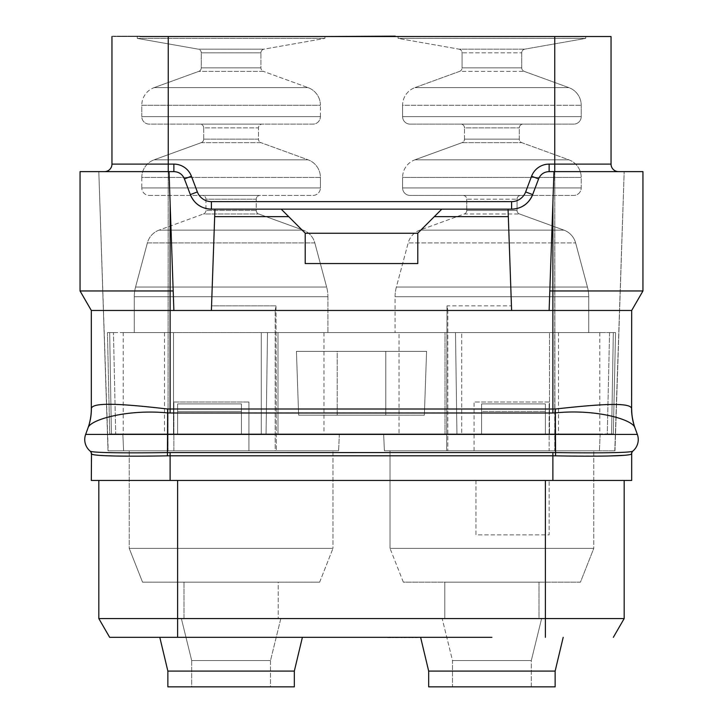 <?xml version="1.0" encoding="UTF-8"?>
<svg xmlns="http://www.w3.org/2000/svg" width="723" height="723" viewBox="0 0 723 723"><rect width="100%" height="100%" fill="white"/><g stroke="black" fill="none" stroke-linecap="round" stroke-linejoin="round"><path stroke-width="0.54" stroke-dasharray="3.62 2.71" d="M629.588 454.659L631.685 453.809L631.685 480.461L91.315 480.461L91.315 453.809A3.751 3.751 0 0 0 90.004 450.962A3.751 3.751 0 0 0 89.995 450.962L90.149 451.089C91.505 452.887 127.293 453.149 167.302 452.58L170.122 452.553L170.122 455.806L129.218 456.159M475.951 480.461L475.951 534.866L549.128 534.866L549.128 480.461L549.128 534.866L475.951 534.866L475.951 480.461M608.513 455.987L170.122 455.806L170.122 480.461M629.426 454.695L624.347 455.309M95.662 455.011L91.315 453.809A3.751 3.751 0 0 0 90.004 450.962M125.666 456.132L98.78 455.318M631.685 453.809A3.751 3.751 -130.5 0 1 633.005 450.962L632.851 451.089C631.486 452.887 595.707 453.149 555.698 452.58L170.122 452.553M91.315 408.992A56.286 56.286 100 0 1 87.917 428.188L88.052 427.826C90.203 419.286 127.998 408.829 167.302 412.878L555.698 412.896C595.083 409.01 632.923 419.548 634.957 427.844L637.352 434.424L85.648 434.424A15.011 15.011 0 0 0 90.149 451.089A3.751 3.742 -50.2 0 1 91.496 453.972M637.352 434.424A15.011 15.011 0 0 1 632.851 451.089A3.751 3.742 -129.8 0 0 631.504 453.972M87.917 428.188L88.052 427.826A55.915 55.291 47.3 0 0 91.378 408.658C92.056 401.699 126.742 404.509 167.655 409.019L170.122 409.146L170.122 310.465L552.878 310.465L552.878 290.962L642.946 290.962L642.946 171.622L549.128 171.622A11.261 11.261 0 0 0 538.599 178.897C540.578 174.252 544.085 171.821 549.128 171.622L624.184 171.622L549.128 171.622L549.128 164.112A18.762 18.762 0 0 0 531.577 176.24L525.648 191.938A15.011 15.011 0 0 1 511.604 201.636L211.396 201.636A15.011 15.011 0 0 1 197.352 191.938L191.423 176.24A18.762 18.762 0 0 0 173.872 164.112L111.957 164.112L111.957 36.15L139.313 36.53L113.52 36.53M631.685 408.938L631.685 310.465L552.878 310.465L552.878 409.146L555.345 409.01C596.312 404.302 630.953 401.455 631.622 408.64L631.685 408.938A56.286 56.286 0 0 0 631.685 408.992M170.122 310.465L91.315 310.465L80.054 290.962L170.122 290.962L170.122 203L173.186 290.962L170.122 290.962L170.122 310.465M91.315 310.465L91.378 408.658M631.622 408.64A56.096 55.554 139.2 0 0 634.957 427.844L634.957 427.844M80.054 290.962L80.054 171.622L169.019 171.622L173.186 290.962M211.396 310.465L275.192 310.465L276.005 305.838L276.358 450.809L276.005 305.838L211.559 305.838L214.939 209.146L211.396 310.465L275.192 310.465L276.005 305.838L211.559 305.838L211.396 310.465L173.872 310.465L211.396 310.465L214.939 209.146L211.396 209.146C201.31 208.73 194.288 203.877 190.339 194.595L184.401 178.897A11.261 11.261 0 0 0 173.872 171.622L98.816 171.622L108.016 450.809L168.242 450.809L108.197 450.809L98.816 171.622L173.872 171.622L168.242 171.622L168.043 450.809L108.016 450.809L173.872 450.809L168.043 450.809L168.215 171.622L98.816 171.622L169.019 171.622L168.215 171.622L169.019 171.622L170.122 203M248.92 402.024L173.872 402.024L248.92 402.024L173.872 402.024L173.872 450.809L173.872 402.024L248.92 402.024L248.92 450.809L248.92 402.024L248.92 450.809L276.358 450.809L248.92 450.809L248.92 402.024M275.192 450.809L248.92 450.809L276.358 450.809L275.192 450.809L275.192 310.465L275.192 450.809M173.872 164.112L173.872 171.622A11.261 11.261 0 0 1 175.707 171.767A11.261 11.261 0 0 0 173.872 171.622C178.915 171.821 182.422 174.252 184.401 178.897L190.339 194.595L184.401 178.897L191.423 176.24M214.939 209.146L441.807 209.146L417.786 233.158L417.786 263.561L417.786 233.258L417.786 263.561L305.214 263.561L305.214 233.158L305.214 263.561L305.214 233.158L288.703 216.647L214.677 216.647M511.604 310.465L447.808 310.465L447.808 450.809L447.808 310.465L511.604 310.465L511.441 305.838L446.995 305.838L446.642 450.809L474.08 450.809L446.642 450.809L474.08 450.809L446.642 450.809L446.995 305.838L447.808 310.465L446.995 305.838L511.441 305.838L511.604 310.465L508.061 209.146L511.604 209.146L211.396 209.146L511.604 209.146L511.604 201.636M434.297 216.647L508.323 216.647M441.807 209.146L417.786 233.258L441.807 209.146L508.061 209.146L511.441 305.838L508.061 209.146M554.785 171.622L554.957 450.809L614.984 450.809L554.957 450.809L554.785 171.622L554.758 450.809L549.128 450.809L549.128 402.024L474.08 402.024L549.128 402.024L549.128 450.809L614.803 450.809L554.758 450.809L554.758 171.622L624.184 171.622L554.758 171.622L618.554 171.622L554.758 171.622L554.758 164.112L549.128 164.112M539.394 177.225A11.261 11.261 0 0 0 538.599 178.897L532.661 194.595C528.712 203.877 521.69 208.73 511.604 209.146A22.512 22.512 0 0 0 532.661 194.595L538.599 178.897L532.661 194.595L525.648 191.938M474.08 450.809L474.08 402.024L549.128 402.024L549.128 450.809L549.128 402.024L474.08 402.024L474.08 450.809M614.803 450.809L624.184 171.622L614.803 450.809M614.984 450.809L624.184 171.622L614.984 450.809M549.128 310.465L553.981 171.622M631.685 310.465L642.946 290.962M552.878 203L552.878 290.962L549.814 290.962M191.92 197.93A22.512 22.512 0 0 0 192.336 198.608M206.932 208.694A22.512 22.512 0 0 0 207.718 208.839M173.872 450.809L173.872 402.024L173.872 450.809M211.396 201.636L211.396 209.146A22.512 22.512 0 0 1 190.339 194.595L197.352 191.938M539.602 176.882A11.261 11.261 0 0 1 540.361 175.816M540.388 175.779A11.261 11.261 0 0 1 541.482 174.623M541.545 174.559A11.261 11.261 0 0 1 544.03 172.842M544.112 172.797A11.261 11.261 0 0 1 545.585 172.191M545.63 172.173A11.261 11.261 0 0 1 546.895 171.839M547.293 171.767A11.261 11.261 0 0 1 549.128 171.622M515.282 208.839A22.512 22.512 0 0 0 516.068 208.694M530.664 198.608A22.512 22.512 0 0 0 531.08 197.93M176.105 171.839A11.261 11.261 0 0 1 177.37 172.173A11.261 11.261 0 0 0 176.105 171.839M177.415 172.191A11.261 11.261 0 0 1 178.888 172.797A11.261 11.261 0 0 0 177.415 172.191M178.97 172.842A11.261 11.261 0 0 1 181.455 174.559A11.261 11.261 0 0 0 178.97 172.842M181.518 174.623A11.261 11.261 0 0 1 182.612 175.779A11.261 11.261 0 0 0 181.518 174.623M182.639 175.816A11.261 11.261 0 0 1 183.398 176.882A11.261 11.261 0 0 0 182.639 175.816M183.606 177.225A11.261 11.261 0 0 1 184.401 178.897A11.261 11.261 0 0 0 183.606 177.225M554.758 36.53L554.758 164.112L611.043 164.112L611.043 36.53L111.957 36.53M114.297 36.53L140.099 36.53L114.297 36.53M398.084 36.53L585.72 36.53L398.084 36.53L585.72 36.53L398.084 36.53L398.084 38.4L585.72 38.4L524.835 49.137A3.751 3.751 0 0 0 521.735 52.833L521.735 67.845A3.751 3.751 0 0 0 524.202 71.369L568.865 87.628A18.762 18.762 0 0 1 581.211 105.26L581.211 116.629A7.501 7.501 0 0 1 573.71 124.13L410.095 124.13L573.71 124.13A7.501 7.501 0 0 0 581.211 116.629L581.211 105.26A18.762 18.762 0 0 0 568.865 87.628L524.202 71.369A3.751 3.751 0 0 1 521.735 67.845L521.735 52.833A3.751 3.751 0 0 1 524.835 49.137L585.72 38.4L585.72 36.53L585.72 38.4L398.084 38.4L458.969 49.137A3.751 3.751 0 0 1 462.069 52.833L462.069 67.845A3.751 3.751 0 0 1 459.602 71.369L414.939 87.628A18.762 18.762 0 0 0 402.594 105.26L402.594 116.629A7.501 7.501 0 0 0 410.095 124.13A7.501 7.501 0 0 1 402.594 116.629L581.211 116.629L402.594 116.629L581.211 116.629L402.594 116.629L402.594 105.26L581.211 105.26L402.594 105.26A18.762 18.762 0 0 1 414.939 87.628L568.865 87.628L414.939 87.628L568.865 87.628L414.939 87.628L459.602 71.369L524.202 71.369L459.602 71.369A3.751 3.751 0 0 0 462.069 67.845L521.735 67.845L462.069 67.845L521.735 67.845L462.069 67.845L462.069 52.833L521.735 52.833L462.069 52.833A3.751 3.751 0 0 0 458.969 49.137L524.835 49.137L458.969 49.137L524.835 49.137L458.969 49.137L398.084 38.4L585.72 38.4L398.084 38.4L398.084 36.53M137.28 36.53L324.916 36.53L137.28 36.53L324.916 36.53L137.28 36.53L137.28 38.4L198.165 49.137A3.751 3.751 0 0 1 201.265 52.833L201.265 67.845A3.751 3.751 0 0 1 198.798 71.369L154.135 87.628A18.762 18.762 0 0 0 141.789 105.26L141.789 116.629A7.501 7.501 0 0 0 149.29 124.13L312.905 124.13A7.501 7.501 0 0 0 320.406 116.629A7.501 7.501 0 0 1 312.905 124.13L149.29 124.13A7.501 7.501 0 0 1 141.789 116.629L320.406 116.629L320.406 105.26L320.406 116.629L141.789 116.629L320.406 116.629L141.789 116.629L141.789 105.26L320.406 105.26A18.762 18.762 0 0 0 308.061 87.628A18.762 18.762 0 0 1 320.406 105.26L141.789 105.26A18.762 18.762 0 0 1 154.135 87.628L308.061 87.628L263.398 71.369L308.061 87.628L154.135 87.628L308.061 87.628L154.135 87.628L198.798 71.369L263.398 71.369A3.751 3.751 0 0 1 260.931 67.845A3.751 3.751 0 0 0 263.398 71.369L198.798 71.369A3.751 3.751 0 0 0 201.265 67.845L260.931 67.845L260.931 52.833L260.931 67.845L201.265 67.845L260.931 67.845L201.265 67.845L201.265 52.833L260.931 52.833A3.751 3.751 0 0 1 264.031 49.137A3.751 3.751 0 0 0 260.931 52.833L201.265 52.833A3.751 3.751 0 0 0 198.165 49.137L264.031 49.137L324.916 38.4L264.031 49.137L198.165 49.137L264.031 49.137L198.165 49.137L137.28 38.4L324.916 38.4L137.28 38.4L324.916 38.4L324.916 36.53L324.916 38.4L137.28 38.4L137.28 36.53M399.024 36.53L323.976 36.53M130.718 36.53L119.774 36.15L140.099 36.15L113.52 36.15M395.273 36.53L364.003 36.15L395.273 36.15M376.511 36.53L389.796 36.15L376.511 36.15M140.099 36.15L130.718 36.15M460.759 124.13L523.045 124.13A3.751 3.751 0 0 0 519.295 127.881L519.295 139.141A3.751 3.751 0 0 0 521.762 142.666L568.865 159.81A18.762 18.762 0 0 1 581.211 177.442L581.211 187.926A7.501 7.501 0 0 1 573.71 195.427L532.327 195.427L573.71 195.427A7.501 7.501 0 0 0 581.211 187.926L581.211 177.442A18.762 18.762 0 0 0 568.865 159.81L521.762 142.666A3.751 3.751 0 0 1 519.295 139.141L519.295 127.881A3.751 3.751 0 0 1 523.045 124.13L460.759 124.13A3.751 3.751 0 0 1 464.509 127.881L464.509 139.141A3.751 3.751 0 0 1 462.042 142.666L414.939 159.81A18.762 18.762 0 0 0 402.594 177.442L402.594 187.926A7.501 7.501 0 0 0 410.095 195.427L532.327 195.427L410.095 195.427A7.501 7.501 0 0 1 402.594 187.926L581.211 187.926L402.594 187.926L581.211 187.926L402.594 187.926L402.594 177.442L581.211 177.442L402.594 177.442A18.762 18.762 0 0 1 414.939 159.81L568.865 159.81L414.939 159.81L568.865 159.81L414.939 159.81L462.042 142.666L521.762 142.666L462.042 142.666A3.751 3.751 0 0 0 464.509 139.141L519.295 139.141L464.509 139.141L519.295 139.141L464.509 139.141L464.509 127.881L519.295 127.881L464.509 127.881A3.751 3.751 0 0 0 460.759 124.13L523.045 124.13L460.759 124.13M463.009 195.427L520.795 195.427A3.751 3.751 0 0 0 517.044 199.187L517.044 210.438A3.751 3.751 0 0 0 519.512 213.972L563.904 230.122A18.762 18.762 0 0 1 575.616 242.901L587.438 287.04A37.524 37.524 0 0 1 588.721 296.746L588.721 332.607L395.083 332.607L588.721 332.607L395.083 332.607L588.721 332.607L588.721 296.746A37.524 37.524 0 0 0 587.438 287.04L575.616 242.901A18.762 18.762 0 0 0 563.904 230.122L519.512 213.972A3.751 3.751 0 0 1 517.044 210.438L517.044 199.187A3.751 3.751 0 0 1 520.795 195.427L463.009 195.427A3.751 3.751 0 0 1 466.76 199.187L466.76 210.438A3.751 3.751 0 0 1 464.293 213.972L419.9 230.122A18.762 18.762 0 0 0 408.188 242.901L396.367 287.04A37.524 37.524 0 0 0 395.083 296.746L395.083 332.607L395.083 296.746L588.721 296.746L395.083 296.746A37.524 37.524 0 0 1 396.367 287.04L587.438 287.04L396.367 287.04L587.438 287.04L396.367 287.04L408.188 242.901L575.616 242.901L408.188 242.901A18.762 18.762 0 0 1 419.9 230.122L563.904 230.122L419.9 230.122L563.904 230.122L419.9 230.122L464.293 213.972L519.512 213.972L464.293 213.972A3.751 3.751 0 0 0 466.76 210.438L517.044 210.438L466.76 210.438L517.044 210.438L466.76 210.438L466.76 199.187L517.044 199.187L466.76 199.187A3.751 3.751 0 0 0 463.009 195.427L520.795 195.427L463.009 195.427M107.447 332.607L261.292 332.607L107.447 332.607L109.679 332.607L107.447 332.607L109.697 433.927L173.493 433.927L109.697 433.927L107.447 332.607M267.501 332.607L278.003 332.607L267.501 332.607L266.064 433.927L613.303 433.927L545.377 433.927L545.377 403.904L545.377 433.927L545.377 403.904L545.377 433.927L261.292 433.927L266.064 433.927L267.501 332.607M444.997 332.607L278.003 332.607L455.499 332.607L444.997 332.607L444.997 433.927L444.997 332.607M461.708 332.607L549.507 332.607L461.708 332.607L461.708 433.927L461.708 332.607M549.507 332.607L615.553 332.607L549.507 332.607L549.507 433.927L549.507 332.607M609.552 332.607L613.321 332.607L609.552 332.607L607.293 433.927L611.586 433.927L607.293 433.927L609.552 332.607M113.448 332.607L109.679 332.607L113.448 332.607L115.707 433.927L113.448 332.607M399.024 332.607L323.976 332.607L399.024 332.607L399.024 433.927L323.976 433.927L399.024 433.927M123.208 332.607L164.492 332.607L123.208 332.607L123.208 433.927L164.492 433.927L123.208 433.927M558.508 332.607L599.792 332.607L558.508 332.607L558.508 433.927L599.792 433.927L558.508 433.927M134.279 332.607L327.917 332.607L134.279 332.607L327.917 332.607L134.279 332.607L134.279 296.746L134.279 332.607M241.419 433.927L241.419 403.904L177.623 403.904L177.623 433.927L177.623 403.904L241.419 403.904L177.623 403.904L177.623 433.927L173.493 433.927L177.623 433.927L177.623 403.904L241.419 403.904L241.419 433.927L261.292 433.927L241.419 433.927L241.419 411.405L241.419 433.927L177.623 433.927L241.419 433.927M613.303 433.927L611.586 433.927L613.303 433.927L615.553 332.607L613.303 433.927M122.838 433.927L339.358 433.927L122.838 433.927L339.358 433.927L122.838 433.927L123.588 450.809L338.608 450.809L123.588 450.809L338.608 450.809L123.588 450.809L122.838 433.927M383.642 433.927L600.162 433.927L383.642 433.927L600.162 433.927L383.642 433.927L384.392 450.809L599.412 450.809L384.392 450.809L599.412 450.809L384.392 450.809L383.642 433.927M296.43 351.369L426.57 351.369L424.365 415.165L298.635 415.165L296.43 351.369L426.57 351.369L424.365 415.165L298.635 415.165L296.43 351.369L426.57 351.369L385.802 351.369L385.802 415.165L337.198 415.165L385.802 415.165L385.802 351.369L337.198 351.369L337.198 415.165L298.635 415.165L337.198 415.165L337.198 351.369L296.43 351.369M481.581 403.904L545.377 403.904L481.581 403.904L481.581 433.927L481.581 403.904L545.377 403.904L481.581 403.904L481.581 411.405L481.581 403.904M481.581 433.927L481.581 411.405L545.377 411.405L481.581 411.405L481.581 433.927M241.419 411.405L177.623 411.405L241.419 411.405M339.358 433.927L338.608 450.809L339.358 433.927M332.978 450.809L129.218 450.809L332.978 450.809L129.218 450.809L332.978 450.809L332.978 548.377L129.218 548.377L129.218 450.809L129.218 548.377L332.978 548.377L129.218 548.377L142.539 582.151L129.218 548.377L332.978 548.377L332.978 450.809M319.656 582.151L332.978 548.377L319.656 582.151L142.539 582.151L319.656 582.151M278.192 582.151L184.004 582.151L278.192 582.151L184.004 582.151L184.004 618.554L278.192 618.554L278.192 582.151L184.004 582.151L184.004 618.554L278.192 618.554L184.004 618.554L278.192 618.554L278.192 582.151M280.822 618.554L181.374 618.554L280.822 618.554L181.374 618.554L280.822 618.554L270.501 660.578L191.694 660.578L181.374 618.554L191.694 660.578L270.501 660.578L191.694 660.578L191.694 686.85L270.501 686.85L270.501 660.578L191.694 660.578L191.694 686.85L270.501 686.85L191.694 686.85L270.501 686.85L270.501 660.578L280.822 618.554M231.098 686.85L167.863 686.85L294.324 686.85L294.324 671.089L167.863 671.089L231.098 671.089L167.863 671.089L167.863 686.85L231.098 686.85M231.098 637.315L159.801 637.315L231.098 637.315M491.902 637.315L109.652 637.315M329.607 637.315L419.042 637.315M310.836 637.315L328.82 637.424L310.836 637.424M387.772 637.315L415.915 637.315L387.772 637.424M327.257 637.315L301.455 637.315L327.257 637.315M406.534 637.315L393.24 637.424L406.534 637.424M98.816 480.461L98.816 618.554L177.623 618.554L177.623 637.315M624.184 480.461L624.184 618.554L177.623 618.554L177.623 480.461M563.199 637.315L555.137 671.089L428.676 671.089L555.137 671.089L428.676 671.089L420.605 637.315M428.676 671.089L428.676 686.85L555.137 686.85L428.676 686.85L555.137 686.85L555.137 671.089M531.306 686.85L452.499 686.85L531.306 686.85L531.306 660.578L452.499 660.578L442.178 618.554L541.626 618.554L442.178 618.554L541.626 618.554L442.178 618.554L452.499 660.578L452.499 686.85L531.306 686.85L452.499 686.85L452.499 660.578L531.306 660.578L541.626 618.554L531.306 660.578L452.499 660.578L531.306 660.578L531.306 686.85M538.996 618.554L444.808 618.554L538.996 618.554L538.996 582.151L444.808 582.151L444.808 618.554L538.996 618.554L444.808 618.554L444.808 582.151L538.996 582.151L444.808 582.151L538.996 582.151L538.996 618.554M580.461 582.151L403.344 582.151L390.022 548.377L390.022 450.809L593.782 450.809L390.022 450.809L593.782 450.809L390.022 450.809L390.022 548.377L593.782 548.377L390.022 548.377L403.344 582.151L580.461 582.151L593.782 548.377L593.782 450.809L593.782 548.377L390.022 548.377L593.782 548.377L580.461 582.151L403.344 582.151L580.461 582.151M600.162 433.927L599.412 450.809L600.162 433.927M303.805 637.315L329.607 637.424M301.455 637.424L303.805 637.424M302.241 637.315L306.145 637.424L302.241 637.315M323.976 332.607L323.976 433.927M164.492 332.607L164.492 433.927M599.792 332.607L599.792 433.927M327.917 296.746L327.917 332.607L327.917 296.746A37.524 37.524 0 0 0 326.633 287.04A37.524 37.524 0 0 1 327.917 296.746L134.279 296.746L327.917 296.746M135.562 287.04A37.524 37.524 0 0 0 134.279 296.746A37.524 37.524 0 0 1 135.562 287.04L326.633 287.04L314.812 242.901L326.633 287.04L135.562 287.04L326.633 287.04L135.562 287.04L147.384 242.901L135.562 287.04M159.096 230.122A18.762 18.762 0 0 0 147.384 242.901L314.812 242.901A18.762 18.762 0 0 0 303.1 230.122A18.762 18.762 0 0 1 314.812 242.901L147.384 242.901A18.762 18.762 0 0 1 159.096 230.122L303.1 230.122L258.707 213.972L303.1 230.122L159.096 230.122L303.1 230.122L159.096 230.122L203.488 213.972L159.096 230.122M256.24 210.438A3.751 3.751 0 0 0 258.707 213.972A3.751 3.751 0 0 1 256.24 210.438L256.24 199.187L256.24 210.438L205.956 210.438A3.751 3.751 0 0 1 203.488 213.972L258.707 213.972L203.488 213.972A3.751 3.751 0 0 0 205.956 210.438L256.24 210.438M205.956 199.187L205.956 210.438L205.956 199.187L256.24 199.187A3.751 3.751 0 0 1 259.991 195.427A3.751 3.751 0 0 0 256.24 199.187L205.956 199.187A3.751 3.751 0 0 0 202.205 195.427L259.991 195.427L202.205 195.427A3.751 3.751 0 0 1 205.956 199.187M149.29 195.427L312.905 195.427A7.501 7.501 0 0 0 320.406 187.926A7.501 7.501 0 0 1 312.905 195.427L149.29 195.427A7.501 7.501 0 0 1 141.789 187.926A7.501 7.501 0 0 0 149.29 195.427M141.789 177.442L141.789 187.926L320.406 187.926L320.406 177.442L320.406 187.926L141.789 187.926L320.406 187.926L141.789 187.926L141.789 177.442L320.406 177.442A18.762 18.762 0 0 0 308.061 159.81A18.762 18.762 0 0 1 320.406 177.442L141.789 177.442A18.762 18.762 0 0 1 154.135 159.81A18.762 18.762 0 0 0 141.789 177.442M201.238 142.666L154.135 159.81L308.061 159.81L260.958 142.666L308.061 159.81L154.135 159.81L308.061 159.81L154.135 159.81L201.238 142.666L260.958 142.666A3.751 3.751 0 0 1 258.491 139.141A3.751 3.751 0 0 0 260.958 142.666L201.238 142.666A3.751 3.751 0 0 0 203.705 139.141A3.751 3.751 0 0 1 201.238 142.666M203.705 127.881L203.705 139.141L258.491 139.141L258.491 127.881L258.491 139.141L203.705 139.141L258.491 139.141L203.705 139.141L203.705 127.881L258.491 127.881A3.751 3.751 0 0 1 262.241 124.13A3.751 3.751 0 0 0 258.491 127.881L203.705 127.881A3.751 3.751 0 0 0 199.955 124.13L262.241 124.13L199.955 124.13A3.751 3.751 0 0 1 203.705 127.881M108.016 450.809L98.816 171.622L108.016 450.809M173.872 310.465L169.019 171.622M281.193 209.146L288.703 216.647M417.786 233.258L305.214 233.258M552.878 480.461L552.878 452.553M167.429 455.833L167.655 409.019M555.571 455.833L555.345 409.01M170.122 412.996L170.122 409.146L552.878 409.146L552.878 412.996M168.242 171.622L168.242 36.53M538.599 178.897L531.577 176.24M109.679 332.607L111.414 433.927L109.679 332.607M173.493 332.607L173.493 433.927L173.493 332.607M261.292 332.607L261.292 433.927L261.292 332.607M278.003 332.607L278.003 433.927L278.003 332.607M455.499 332.607L456.936 433.927L455.499 332.607M613.321 332.607L611.586 433.927L613.321 332.607M545.377 534.866L545.377 637.315M294.324 671.089L302.368 637.424"/><path stroke-width="1.08" d="M170.122 480.461L170.122 455.806L167.429 455.833C128.278 456.547 93.312 456.213 91.496 453.972L91.315 480.461L631.685 480.461L631.685 453.809A3.751 3.751 0 0 1 633.005 450.962L632.851 451.089C631.495 452.887 595.707 453.149 555.698 452.58L552.878 452.553L552.878 455.806L555.571 455.833C594.722 456.547 629.697 456.213 631.504 453.972A3.751 3.742 50.2 0 1 632.851 451.089A15.011 15.011 0 0 0 637.352 434.424A15.011 15.011 0 0 1 632.851 451.089M624.347 455.309L608.513 455.987M129.218 456.159L125.666 456.132M98.78 455.318L95.662 455.011M91.315 453.809A3.751 3.751 130.5 0 0 90.004 450.962L90.149 451.089C91.514 452.887 127.293 453.149 167.302 452.58L552.878 452.553M634.957 427.844L634.948 427.826C632.797 419.286 595.002 408.829 555.698 412.878L552.878 412.996L552.878 310.465L631.685 310.465L631.622 408.658C630.944 401.699 596.258 404.509 555.345 409.019L167.655 409.01C126.688 404.302 92.047 401.455 91.378 408.64A56.096 55.554 -139.2 0 1 88.043 427.844L85.648 434.424A15.011 15.011 0 0 0 90.149 451.089L89.995 450.962A3.751 3.751 130.5 0 0 89.995 450.962L89.959 450.926M91.378 408.64L91.315 408.938A56.286 56.286 0 0 1 87.917 428.188L85.648 434.424L637.352 434.424L634.948 427.826A55.915 55.291 -47.3 0 1 631.622 408.658M87.917 428.188L88.314 427.076C88.766 426.163 91.387 417.496 91.315 408.992A56.286 56.286 100 0 0 91.315 408.938L91.315 310.465L170.122 310.465L170.122 290.962L173.186 290.962L169.019 171.622L80.054 171.622L80.054 290.962L91.315 310.465M631.685 310.465L642.946 290.962L642.946 171.622L549.128 171.622C544.085 171.821 540.578 174.252 538.599 178.897L532.661 194.595C528.712 203.877 521.69 208.73 511.604 209.146L214.939 209.146L211.396 310.465L170.122 310.465L170.122 412.996L167.302 412.896C127.917 409.01 90.077 419.548 88.043 427.844M211.396 310.465L549.128 310.465L553.981 171.622M549.814 290.962L552.878 290.962L552.878 310.465L549.128 310.465M635.083 428.188A56.286 56.286 -100 0 1 631.685 408.938A56.286 56.286 -100 0 0 635.083 428.188C634.613 427.618 631.071 415.074 631.685 408.992A56.286 56.286 0 0 0 635.083 428.188L634.83 427.492M642.946 290.962L552.878 290.962L552.878 203M508.061 209.146L511.604 310.465M214.939 209.146L211.396 209.146C201.31 208.73 194.288 203.877 190.339 194.595A22.512 22.512 0 0 0 191.92 197.93M192.336 198.608A22.512 22.512 0 0 0 193.863 200.75M193.918 200.822A22.512 22.512 0 0 0 196.096 203.145M196.231 203.271A22.512 22.512 0 0 0 201.193 206.706M201.356 206.787A22.512 22.512 0 0 0 204.302 207.998M204.392 208.025A22.512 22.512 0 0 0 206.932 208.694M207.718 208.839A22.512 22.512 0 0 0 211.396 209.146L211.396 201.636L511.604 201.636A15.011 15.011 0 0 0 525.648 191.938L531.577 176.24A18.762 18.762 0 0 1 549.128 164.112L611.043 164.112L611.043 36.53L140.099 36.53M169.019 171.622L173.872 171.622C178.915 171.821 182.422 174.252 184.401 178.897L191.423 176.24L197.352 191.938A15.011 15.011 0 0 0 211.396 201.636M197.352 191.938L190.339 194.595L184.401 178.897M168.242 171.622L168.242 164.112L111.957 164.112A7.501 7.501 0 0 1 104.446 171.622A7.501 7.501 0 0 0 111.957 164.112A7.501 7.501 0 0 1 104.446 171.622A7.501 7.501 0 0 0 111.957 164.112L111.957 36.53M618.554 171.622A7.501 7.501 0 0 1 611.043 164.112A7.501 7.501 0 0 0 618.554 171.622A7.501 7.501 0 0 1 611.043 164.112M511.604 201.636L511.604 209.146A22.512 22.512 0 0 0 515.282 208.839M516.068 208.694A22.512 22.512 0 0 0 518.608 208.025M518.698 207.998A22.512 22.512 0 0 0 521.645 206.787M521.807 206.706A22.512 22.512 0 0 0 526.769 203.271M526.904 203.145A22.512 22.512 0 0 0 529.082 200.822M529.137 200.75A22.512 22.512 0 0 0 530.664 198.608M531.08 197.93A22.512 22.512 0 0 0 532.661 194.595L525.648 191.938M98.816 480.461L98.816 618.554L109.652 637.315L491.902 637.315M109.652 637.315L98.816 618.554L624.184 618.554L613.348 637.315L624.184 618.554L624.184 480.461M563.199 637.315L555.137 671.089L428.676 671.089L420.605 637.315M428.676 671.089L428.676 686.85L555.137 686.85L555.137 671.089M294.324 671.089L167.863 671.089L159.801 637.315L167.863 671.089L167.863 686.85L294.324 686.85L294.324 671.089L302.368 637.424M387.772 637.315L301.455 637.315M388.549 637.315L387.772 637.424M389.336 637.315L388.549 637.424M392.462 637.315L389.336 637.424M395.589 637.315L392.462 637.424M401.057 637.315L395.589 637.424M404.184 637.315L401.057 637.424M408.875 637.315L404.184 637.424M412.002 637.315L408.875 637.424M415.129 637.315L412.002 637.424M415.915 637.315L415.129 637.424M419.042 637.315L415.915 637.424M399.024 36.53L395.273 36.53M323.976 36.53L395.273 36.15M214.677 216.647L288.703 216.647L305.214 233.158L305.214 263.561L417.786 263.561L417.786 233.158L434.297 216.647L508.323 216.647M281.193 209.146L288.703 216.647M441.807 209.146L434.297 216.647M417.786 233.258L305.214 233.258M173.872 310.465L173.186 290.962M170.122 203L170.122 290.962L80.054 290.962M552.878 480.461L552.878 455.806L170.122 455.806L170.122 452.553M631.685 453.809A3.751 3.751 0 0 1 633.005 450.962M555.571 455.833L555.345 409.019M167.429 455.833L167.655 409.01M91.496 453.972A3.751 3.742 129.8 0 0 90.149 451.089L90.149 451.089M552.878 412.996L170.122 412.996M554.758 171.622L554.758 36.53M549.128 171.622L549.128 164.112M538.599 178.897L531.577 176.24M168.242 36.53L168.242 164.112L173.872 164.112A18.762 18.762 0 0 1 191.423 176.24M173.872 171.622L173.872 164.112M177.623 480.461L177.623 637.315M545.377 480.461L545.377 637.315"/></g></svg>
